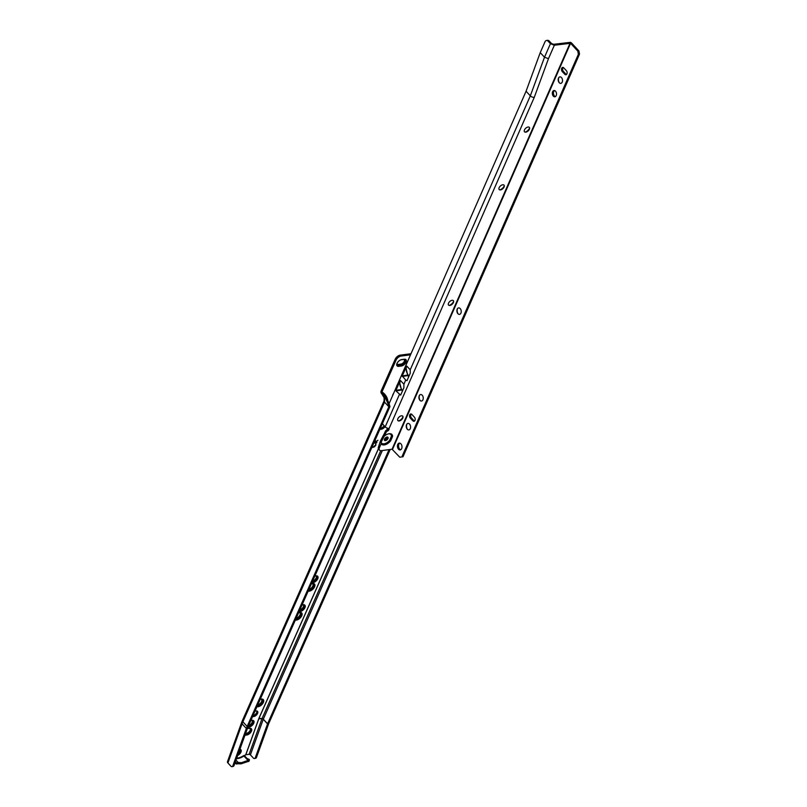 <?xml version="1.0" encoding="UTF-8"?>
<svg xmlns="http://www.w3.org/2000/svg" width="807" height="807" viewBox="0 0 807 807"><rect width="100%" height="100%" fill="white"/><g stroke="black" fill="none" stroke-linecap="round" stroke-linejoin="round"><path stroke-width="1.21" d="M237.631 755.523A4.307 2.381 137.1 0 0 240.91 752.185A4.307 2.381 137.1 0 0 240.849 749.663A4.307 2.381 137.1 0 0 239.921 749.209M237.823 754.989A4.307 2.381 137.1 0 0 240.647 751.902A4.307 2.381 137.1 0 0 240.708 749.532M237.883 754.838A4.136 2.29 137.1 0 0 240.526 751.912A4.136 2.29 137.1 0 0 240.466 749.501A4.136 2.29 137.1 0 0 240.153 749.259M237.964 754.626A4.136 2.29 137.1 0 0 240.425 751.811A4.136 2.29 137.1 0 0 240.415 749.451M238.015 754.464A3.964 2.189 137.1 0 0 240.294 751.831A3.964 2.189 137.1 0 0 240.244 749.511A3.964 2.189 137.1 0 0 239.901 749.259M238.095 754.232A3.964 2.189 137.1 0 0 240.193 751.721A3.964 2.189 137.1 0 0 240.193 749.461M238.156 754.071A3.793 2.098 137.1 0 0 240.072 751.741A3.793 2.098 137.1 0 0 240.022 749.521A3.793 2.098 137.1 0 0 239.85 749.38M238.257 753.809A3.793 2.098 137.1 0 0 239.972 751.63A3.793 2.098 137.1 0 0 239.972 749.471M238.317 753.637A3.621 2.007 137.1 0 0 239.84 751.65A3.621 2.007 137.1 0 0 239.8 749.542M238.701 752.558A3.278 1.816 137.1 0 0 239.386 751.478A3.278 1.816 137.1 0 0 239.608 750.066M238.862 752.114A3.278 1.816 137.1 0 0 239.296 751.367A3.278 1.816 137.1 0 0 239.548 750.238M250.372 728.701A3.621 2.007 -42.9 0 1 250.574 729.054L250.664 729.155A3.621 2.007 -42.9 0 0 250.422 728.751A3.621 2.007 -42.9 0 0 249.04 728.378L249.192 728.348A3.793 2.098 -42.9 0 1 250.654 728.741A3.793 2.098 -42.9 0 1 250.705 730.96A3.793 2.098 -42.9 0 1 246.549 734.299L245.237 734.471M250.604 728.691A3.793 2.098 -42.9 0 1 250.604 730.849A3.793 2.098 -42.9 0 1 246.458 734.199L245.288 734.35M249.494 728.297A3.964 2.189 -42.9 0 1 250.876 728.731A3.964 2.189 -42.9 0 1 250.927 731.041A3.964 2.189 -42.9 0 1 246.589 734.541L245.146 734.733M250.826 728.681A3.964 2.189 -42.9 0 1 250.836 730.94A3.964 2.189 -42.9 0 1 246.488 734.441L245.187 734.602M249.817 728.257A4.136 2.29 -42.9 0 1 251.098 728.721A4.136 2.29 -42.9 0 1 251.159 731.132A4.136 2.29 -42.9 0 1 246.629 734.784L245.056 734.985M251.048 728.671A4.136 2.29 -42.9 0 1 251.058 731.031A4.136 2.29 -42.9 0 1 246.528 734.683L245.096 734.864M244.955 735.268L246.68 735.046A4.307 2.381 137.1 0 0 251.401 731.243A4.307 2.381 137.1 0 0 251.34 728.731A4.307 2.381 137.1 0 0 249.686 728.277L247.376 728.57M245.005 735.127L246.569 734.915A4.307 2.381 137.1 0 0 251.28 731.122A4.307 2.381 137.1 0 0 251.28 728.671M247.961 727.016A4.307 2.381 137.1 0 0 253.721 723.284A4.307 2.381 137.1 0 0 253.66 720.772A4.307 2.381 137.1 0 0 250.765 720.681M248.052 726.814A4.307 2.381 137.1 0 0 253.459 723.001A4.307 2.381 137.1 0 0 253.519 720.641M248.112 726.673A4.136 2.29 137.1 0 0 253.327 723.022A4.136 2.29 137.1 0 0 253.267 720.601A4.136 2.29 137.1 0 0 252.964 720.358M248.153 726.582A4.136 2.29 137.1 0 0 253.227 722.911A4.136 2.29 137.1 0 0 253.216 720.55M248.203 726.441A3.964 2.189 137.1 0 0 253.105 722.931A3.964 2.189 137.1 0 0 253.045 720.621A3.964 2.189 137.1 0 0 252.561 720.288M248.253 726.35A3.964 2.189 137.1 0 0 253.005 722.83A3.964 2.189 137.1 0 0 252.995 720.56M248.314 726.209A3.793 2.098 137.1 0 0 252.873 722.84A3.793 2.098 137.1 0 0 252.823 720.631A3.793 2.098 137.1 0 0 252.278 720.288M248.354 726.108A3.793 2.098 137.1 0 0 252.773 722.739A3.793 2.098 137.1 0 0 252.773 720.58M248.415 725.967A3.621 2.007 137.1 0 0 252.652 722.749A3.621 2.007 137.1 0 0 252.046 720.308M248.647 725.463A3.278 1.816 137.1 0 0 252.198 722.578A3.278 1.816 137.1 0 0 252.147 720.661A3.278 1.816 137.1 0 0 251.673 720.369M248.697 725.332A3.278 1.816 137.1 0 0 252.097 722.467A3.278 1.816 137.1 0 0 252.097 720.611M252.641 716.445A3.561 1.967 137.1 0 0 253.66 716.566A3.561 1.967 137.1 0 0 257.019 714.346A3.561 1.967 137.1 0 0 257.514 711.34A3.561 1.967 137.1 0 0 256.142 710.967A3.561 1.967 137.1 0 0 254.881 711.381M253.005 715.617A3.561 1.967 137.1 0 0 256.959 711.007M257.715 704.985A3.652 2.018 137.1 0 0 261.68 701.767A3.652 2.018 137.1 0 0 261.629 699.639A3.652 2.018 137.1 0 0 261.286 699.387M257.776 704.854A3.652 2.018 137.1 0 0 261.579 701.666A3.652 2.018 137.1 0 0 261.579 699.588M257.615 705.217A3.732 2.068 137.1 0 0 261.872 701.898A3.732 2.068 137.1 0 0 261.821 699.719A3.732 2.068 137.1 0 0 260.56 699.306M257.685 705.056A3.732 2.068 137.1 0 0 261.74 701.757A3.732 2.068 137.1 0 0 261.75 699.659M257.473 705.54A3.964 2.189 137.1 0 0 262.174 702.019A3.964 2.189 137.1 0 0 262.124 699.709A3.964 2.189 137.1 0 0 260.681 699.276M257.534 705.399A3.964 2.189 137.1 0 0 262.043 701.878A3.964 2.189 137.1 0 0 262.053 699.639M257.332 705.853A4.196 2.32 137.1 0 0 262.477 702.14A4.196 2.32 137.1 0 0 262.416 699.689A4.196 2.32 137.1 0 0 260.782 699.245M257.393 705.721A4.196 2.32 137.1 0 0 262.346 701.999A4.196 2.32 137.1 0 0 262.356 699.619M257.191 706.165A4.418 2.451 137.1 0 0 262.779 702.251A4.418 2.451 137.1 0 0 262.719 699.669A4.418 2.451 137.1 0 0 260.893 699.225M257.251 706.044A4.418 2.451 137.1 0 0 262.648 702.12A4.418 2.451 137.1 0 0 262.648 699.608M257.06 706.458A4.65 2.572 137.1 0 0 263.082 702.372A4.65 2.572 137.1 0 0 263.021 699.659A4.65 2.572 137.1 0 0 260.167 699.447M257.11 706.347A4.65 2.572 137.1 0 0 262.951 702.231A4.65 2.572 137.1 0 0 262.951 699.588M256.949 706.72A4.882 2.703 137.1 0 0 263.354 702.453A4.882 2.703 137.1 0 0 263.284 699.608A4.882 2.703 137.1 0 0 260.177 699.427M256.979 706.65A4.882 2.703 137.1 0 0 263.253 702.352A4.882 2.703 137.1 0 0 263.233 699.558M296.129 618.293A3.652 2.018 137.1 0 0 300.093 615.075A3.652 2.018 137.1 0 0 300.043 612.947A3.652 2.018 137.1 0 0 299.71 612.695M296.189 618.162A3.652 2.018 137.1 0 0 300.002 614.974A3.652 2.018 137.1 0 0 299.992 612.896M296.028 618.515A3.732 2.068 137.1 0 0 300.295 615.206A3.732 2.068 137.1 0 0 300.244 613.027A3.732 2.068 137.1 0 0 298.983 612.614M296.098 618.364A3.732 2.068 137.1 0 0 300.164 615.065A3.732 2.068 137.1 0 0 300.174 612.957M295.887 618.848A3.964 2.189 137.1 0 0 300.597 615.327A3.964 2.189 137.1 0 0 300.537 613.007A3.964 2.189 137.1 0 0 299.094 612.584M295.947 618.697A3.964 2.189 137.1 0 0 300.466 615.186A3.964 2.189 137.1 0 0 300.466 612.947M295.745 619.161A4.196 2.32 137.1 0 0 300.89 615.448A4.196 2.32 137.1 0 0 300.84 612.997A4.196 2.32 137.1 0 0 299.205 612.553M295.806 619.03A4.196 2.32 137.1 0 0 300.769 615.307A4.196 2.32 137.1 0 0 300.769 612.927M295.614 619.463A4.418 2.451 137.1 0 0 301.193 615.559A4.418 2.451 137.1 0 0 301.132 612.977A4.418 2.451 137.1 0 0 299.306 612.533M295.665 619.342A4.418 2.451 137.1 0 0 301.061 615.418A4.418 2.451 137.1 0 0 301.072 612.917M295.483 619.766A4.65 2.572 137.1 0 0 301.495 615.68A4.65 2.572 137.1 0 0 301.435 612.967A4.65 2.572 137.1 0 0 298.59 612.755M295.533 619.655A4.65 2.572 137.1 0 0 301.364 615.539A4.65 2.572 137.1 0 0 301.364 612.896M295.362 620.028A4.882 2.703 137.1 0 0 301.768 615.761A4.882 2.703 137.1 0 0 301.697 612.917A4.882 2.703 137.1 0 0 298.59 612.735M295.402 619.947A4.882 2.703 137.1 0 0 301.667 615.66A4.882 2.703 137.1 0 0 301.647 612.866M299.175 611.424A4.307 2.381 137.1 0 0 304.935 607.691A4.307 2.381 137.1 0 0 304.885 605.179A4.307 2.381 137.1 0 0 301.979 605.089M299.266 611.222A4.307 2.381 137.1 0 0 304.683 607.409A4.307 2.381 137.1 0 0 304.743 605.048M299.326 611.081A4.136 2.29 137.1 0 0 304.552 607.429A4.136 2.29 137.1 0 0 304.491 605.018A4.136 2.29 137.1 0 0 304.189 604.766M299.367 610.99A4.136 2.29 137.1 0 0 304.451 607.318A4.136 2.29 137.1 0 0 304.441 604.957M299.427 610.849A3.964 2.189 137.1 0 0 304.32 607.338A3.964 2.189 137.1 0 0 304.269 605.028A3.964 2.189 137.1 0 0 303.785 604.705M299.478 610.758A3.964 2.189 137.1 0 0 304.229 607.237A3.964 2.189 137.1 0 0 304.219 604.978M299.538 610.617A3.793 2.098 137.1 0 0 304.098 607.247A3.793 2.098 137.1 0 0 304.047 605.038A3.793 2.098 137.1 0 0 303.503 604.695M299.579 610.516A3.793 2.098 137.1 0 0 303.997 607.146A3.793 2.098 137.1 0 0 303.997 604.988M299.639 610.374A3.621 2.007 137.1 0 0 303.876 607.167A3.621 2.007 137.1 0 0 303.271 604.715M299.861 609.87A3.278 1.816 137.1 0 0 303.422 606.985A3.278 1.816 137.1 0 0 303.371 605.068A3.278 1.816 137.1 0 0 302.897 604.776M299.922 609.739A3.278 1.816 137.1 0 0 303.321 606.884A3.278 1.816 137.1 0 0 303.321 605.018M308.94 589.392A3.652 2.018 137.1 0 0 312.904 586.175A3.652 2.018 137.1 0 0 312.854 584.046A3.652 2.018 137.1 0 0 312.511 583.794M309 589.261A3.652 2.018 137.1 0 0 312.803 586.074A3.652 2.018 137.1 0 0 312.803 583.996M308.839 589.624A3.732 2.068 137.1 0 0 313.096 586.306A3.732 2.068 137.1 0 0 313.045 584.127A3.732 2.068 137.1 0 0 311.784 583.723M308.91 589.463A3.732 2.068 137.1 0 0 312.965 586.175A3.732 2.068 137.1 0 0 312.975 584.066M308.698 589.947A3.964 2.189 137.1 0 0 313.398 586.427A3.964 2.189 137.1 0 0 313.348 584.117A3.964 2.189 137.1 0 0 311.895 583.683M308.758 589.806A3.964 2.189 137.1 0 0 313.267 586.286A3.964 2.189 137.1 0 0 313.277 584.046M308.556 590.26A4.196 2.32 137.1 0 0 313.701 586.548A4.196 2.32 137.1 0 0 313.641 584.097A4.196 2.32 137.1 0 0 312.006 583.653M308.617 590.129A4.196 2.32 137.1 0 0 313.57 586.407A4.196 2.32 137.1 0 0 313.57 584.026M308.415 590.573A4.418 2.451 137.1 0 0 314.004 586.669A4.418 2.451 137.1 0 0 313.943 584.086A4.418 2.451 137.1 0 0 312.117 583.632M308.476 590.452A4.418 2.451 137.1 0 0 313.873 586.528A4.418 2.451 137.1 0 0 313.873 584.016M308.284 590.865A4.65 2.572 137.1 0 0 314.306 586.78A4.65 2.572 137.1 0 0 314.236 584.066A4.65 2.572 137.1 0 0 311.391 583.854A4.882 2.703 137.1 0 1 314.508 584.016A4.882 2.703 137.1 0 1 314.569 586.86A4.882 2.703 137.1 0 1 308.173 591.128M308.335 590.754A4.65 2.572 137.1 0 0 314.175 586.639A4.65 2.572 137.1 0 0 314.175 583.996M308.203 591.057A4.882 2.703 137.1 0 0 314.478 586.76A4.882 2.703 137.1 0 0 314.458 583.965M311.986 582.523A4.307 2.381 137.1 0 0 317.746 578.79A4.307 2.381 137.1 0 0 317.686 576.279A4.307 2.381 137.1 0 0 314.791 576.188M312.077 582.321A4.307 2.381 137.1 0 0 317.484 578.508A4.307 2.381 137.1 0 0 317.544 576.148M312.138 582.18A4.136 2.29 137.1 0 0 317.353 578.528A4.136 2.29 137.1 0 0 317.302 576.117A4.136 2.29 137.1 0 0 316.99 575.865M312.178 582.089A4.136 2.29 137.1 0 0 317.262 578.427A4.136 2.29 137.1 0 0 317.252 576.067M312.238 581.958A3.964 2.189 137.1 0 0 317.131 578.437A3.964 2.189 137.1 0 0 317.08 576.127A3.964 2.189 137.1 0 0 316.596 575.805M312.279 581.857A3.964 2.189 137.1 0 0 317.03 578.337A3.964 2.189 137.1 0 0 317.03 576.077M312.339 581.716A3.793 2.098 137.1 0 0 316.909 578.357A3.793 2.098 137.1 0 0 316.848 576.137A3.793 2.098 137.1 0 0 316.304 575.794M312.39 581.615A3.793 2.098 137.1 0 0 316.808 578.246A3.793 2.098 137.1 0 0 316.798 576.087M312.45 581.474A3.621 2.007 137.1 0 0 316.677 578.266A3.621 2.007 137.1 0 0 316.072 575.815M312.672 580.969A3.278 1.816 137.1 0 0 316.223 578.084A3.278 1.816 137.1 0 0 316.183 576.178A3.278 1.816 137.1 0 0 315.698 575.885M312.733 580.838A3.278 1.816 137.1 0 0 316.132 577.983A3.278 1.816 137.1 0 0 316.132 576.127M393.312 393.816A4.65 2.572 137.1 0 0 392.999 394.421A4.65 2.572 137.1 0 0 392.666 395.531M393.624 393.352A4.882 2.703 137.1 0 0 392.918 394.552A4.882 2.703 137.1 0 0 392.565 395.753M397.306 384.788A4.65 2.572 137.1 0 0 396.994 385.393A4.65 2.572 137.1 0 0 396.691 386.341M397.508 384.485A4.882 2.703 137.1 0 0 396.923 385.524A4.882 2.703 137.1 0 0 396.59 386.563M405.104 359.761A3.621 2.007 -42.9 0 1 405.104 361.818A3.621 2.007 -42.9 0 1 401.14 365.016L398.567 365.349A3.621 2.007 -42.9 0 1 397.226 365.016M403.712 359.438A3.046 1.685 -42.9 0 1 404.307 359.751A3.046 1.685 -42.9 0 1 404.347 361.526A3.046 1.685 -42.9 0 1 401.018 364.209L398.446 364.542A3.046 1.685 -42.9 0 1 397.276 364.219A3.046 1.685 -42.9 0 1 397.004 363.634M397.226 364.169A3.046 1.685 137.1 0 0 398.345 364.441L400.918 364.108A3.046 1.685 137.1 0 0 404.246 361.415A3.046 1.685 137.1 0 0 404.257 359.7M401.22 359.761L403.762 359.428A3.621 2.007 -42.9 0 1 405.154 359.811A3.621 2.007 -42.9 0 1 405.205 361.929A3.621 2.007 -42.9 0 1 401.24 365.117L398.668 365.45A3.621 2.007 -42.9 0 1 397.276 365.067A3.621 2.007 -42.9 0 1 396.994 363.685M401.291 359.74A3.793 2.098 -42.9 0 1 401.341 359.73L403.914 359.397A3.793 2.098 -42.9 0 1 405.376 359.801A3.793 2.098 -42.9 0 1 405.427 362.01A3.793 2.098 -42.9 0 1 401.271 365.359L398.698 365.692A3.793 2.098 -42.9 0 1 397.246 365.289A3.793 2.098 -42.9 0 1 396.963 363.755M405.326 359.751A3.793 2.098 -42.9 0 1 405.326 361.909A3.793 2.098 -42.9 0 1 401.18 365.258L398.608 365.591A3.793 2.098 -42.9 0 1 397.195 365.238M401.372 359.72A3.964 2.189 -42.9 0 1 401.503 359.7L404.075 359.367A3.964 2.189 -42.9 0 1 405.598 359.791A3.964 2.189 -42.9 0 1 405.649 362.101A3.964 2.189 -42.9 0 1 401.311 365.601L398.739 365.934A3.964 2.189 -42.9 0 1 397.215 365.51A3.964 2.189 -42.9 0 1 396.943 363.836M405.548 359.74A3.964 2.189 -42.9 0 1 405.558 362A3.964 2.189 -42.9 0 1 401.22 365.49L398.638 365.823A3.964 2.189 -42.9 0 1 397.165 365.46M404.236 359.337A4.136 2.29 -42.9 0 1 405.82 359.781A4.136 2.29 -42.9 0 1 405.881 362.192A4.136 2.29 -42.9 0 1 401.351 365.843L398.779 366.176A4.136 2.29 -42.9 0 1 397.185 365.732A4.136 2.29 -42.9 0 1 397.76 362.242A4.136 2.29 -42.9 0 1 401.654 359.67L404.236 359.337M405.77 359.73A4.136 2.29 -42.9 0 1 405.78 362.091A4.136 2.29 -42.9 0 1 401.25 365.732L398.678 366.065A4.136 2.29 -42.9 0 1 397.145 365.682M397.074 365.874A4.307 2.381 137.1 0 0 398.719 366.307L401.291 365.975A4.307 2.381 137.1 0 0 406.012 362.172A4.307 2.381 137.1 0 0 405.982 359.69A4.307 2.381 137.1 0 0 404.327 359.236L401.755 359.569A4.307 2.381 137.1 0 0 397.69 362.252A4.307 2.381 137.1 0 0 397.094 365.884A4.307 2.381 137.1 0 0 398.749 366.348L401.321 366.015A4.307 2.381 137.1 0 0 406.042 362.212A4.307 2.381 137.1 0 0 405.961 359.68M235.977 760.103L238.216 762.514L241.545 762.686L248.011 760.406A48.824 27.71 19.9 0 1 248.99 760.315L248.576 761.475A48.824 27.71 -160.1 0 0 247.92 761.536L241.031 763.856L237.53 763.775A48.824 27.71 -160.1 0 0 237.006 763.967A1.15 0.656 19.9 0 1 235.462 763.452L234.968 762.918M379.905 429.243A4.6 2.542 137.1 0 0 380.954 429.304A4.6 2.542 137.1 0 0 385.08 426.711M380.299 428.366A4.6 2.542 137.1 0 0 384.233 425.793M374.811 440.743L375.477 441.994L377.918 440.269L375.144 442.74L376.93 442.508L373.691 443.275M375.063 440.683L375.598 440.824M372.138 446.806L373.056 447.139L375.497 445.101L375.87 443.386L375.891 445.05L374.478 446.816L371.906 447.3M248.99 760.315A1.15 0.656 19.9 0 0 249.232 759.427L247.023 758.469L244.612 755.877A3.157 1.745 -42.9 0 1 245.752 754.747L249.121 754.323A1.15 0.656 19.9 0 1 250.402 754.858L253.378 758.066A2.3 1.402 -102.2 0 0 254.508 758.53A2.3 1.402 -102.2 0 0 255.325 757.682L256.485 757.44A2.3 1.402 77.8 0 1 255.668 758.277L254.508 758.53M410.511 354.818L401.089 356.038A4.6 2.542 137.1 0 0 396.066 360.093L381.973 391.899C385.141 394.028 387.067 396.842 387.753 400.333M410.985 353.738L400.252 355.13A4.6 2.542 137.1 0 0 395.218 359.186L381.126 390.981A1.725 1.13 82.6 0 0 381.005 391.365L380.995 391.405A1.836 1.21 82.6 0 0 381.005 392.474L384.122 397.77L384.082 400.877A2.643 1.352 -156.1 0 1 384.112 400.807M250.21 728.65A3.278 1.816 -42.9 0 1 249.514 731.384A3.278 1.816 -42.9 0 1 246.539 733.281L245.631 733.392M235.755 760.739L235.523 761.364M238.216 762.514A48.824 27.71 19.9 0 0 237.419 762.807A1.15 0.656 19.9 0 1 235.876 762.302L235.422 761.808L235.008 762.968M247.164 726.421A28.83 15.958 -42.9 0 0 246.347 728.449L232.85 765.803L234.01 765.561L247.507 728.207A27.337 15.131 -42.9 0 1 248.284 726.28L389.942 406.597L388.833 406.738L247.164 726.421L242.887 721.811L384.546 402.128L388.833 406.738C387.642 401.664 385.201 397.266 381.529 393.554A1.836 1.21 82.6 0 1 381.005 392.474M384.082 400.877A2.643 1.352 -156.1 0 0 384.546 402.128C384.788 398.587 383.779 395.733 381.529 393.554L381.963 391.92C385.121 394.048 387.027 396.862 387.693 400.343M389.075 449.61L267.581 723.788A1.493 0.827 -42.9 0 0 267.541 723.889L255.325 757.682M390.195 449.469L268.691 723.637L256.485 757.44M389.942 406.597C388.56 401.18 385.928 396.439 382.044 392.373M375.669 443.174L375.891 445.05M375.699 444.839L374.478 446.816M374.277 446.604L372.874 447.502M372.673 447.29L371.936 447.229M376.566 442.66L373.802 443.023M374.872 440.481L375.275 442.448M375.084 442.236L375.144 442.74M374.892 441.833L374.71 440.844L374.892 441.833M375.084 442.044L374.902 441.056L374.751 442.791L373.853 442.902M234.01 765.561A2.3 1.402 77.8 0 1 233.193 766.398L232.033 766.65A2.3 1.402 -102.2 0 0 232.85 765.803M232.033 766.65A2.3 1.402 -102.2 0 1 230.903 766.186L227.927 762.978A2.643 1.503 -160.1 0 1 227.493 761.637A2.643 1.503 -160.1 0 1 227.584 761.455M248.011 760.406L243.936 756.018A12.64 6.991 -42.9 0 1 237.702 758.54A12.64 6.991 -42.9 0 1 236.522 758.61M248.576 761.475A1.15 0.656 19.9 0 0 249 761.162L249.424 760.002M237.419 762.807L237.006 763.967M243.764 755.564L244.783 755.342L243.764 755.564A12.287 6.799 137.1 0 1 236.693 758.126M248.98 728.307L250.392 728.812M250.664 729.155A3.278 1.816 -42.9 0 1 249.081 732.736A3.621 2.007 -42.9 0 1 246.518 734.057L245.338 734.219M245.56 733.573L249.081 732.736M248.99 732.625A3.621 2.007 -42.9 0 1 246.417 733.956L245.378 734.088M529.311 127.345A3.278 1.816 -42.9 0 1 529.503 128.777A3.278 1.816 -42.9 0 1 529.342 129.231A3.278 1.816 -42.9 0 1 525.922 132.106A3.278 1.816 -42.9 0 1 524.51 131.803M524.479 129.917A3.278 1.816 -42.9 0 1 526.87 127.425A3.278 1.816 -42.9 0 1 529.321 127.365A3.278 1.816 -42.9 0 1 529.382 129.261A3.278 1.816 -42.9 0 1 526.981 131.763A3.278 1.816 -42.9 0 1 524.53 131.813A3.278 1.816 -42.9 0 1 524.479 129.917M529.563 128.525A3.904 2.159 -42.9 0 1 529.463 128.777A3.904 2.159 -42.9 0 1 525.66 132.136M529.584 128.02A3.904 2.159 -42.9 0 1 529.362 128.676A3.904 2.159 -42.9 0 1 525.155 132.126A4.247 2.35 -42.9 0 0 529.422 128.424A4.247 2.35 -42.9 0 0 529.584 128.01A4.418 2.451 -42.9 0 1 529.453 128.303A4.418 2.451 -42.9 0 1 525.135 132.116M529.574 128.061A4.075 2.26 -42.9 0 1 529.392 128.545A4.075 2.26 -42.9 0 1 525.206 132.116M503.992 185.106A3.278 1.816 -42.9 0 1 504.183 186.528A3.278 1.816 -42.9 0 1 504.022 186.982A3.278 1.816 -42.9 0 1 500.602 189.857A3.278 1.816 -42.9 0 1 499.19 189.554M499.15 187.678A3.278 1.816 -42.9 0 1 501.55 185.176A3.278 1.816 -42.9 0 1 504.002 185.126A3.278 1.816 -42.9 0 1 504.052 187.022A3.278 1.816 -42.9 0 1 501.661 189.514A3.278 1.816 -42.9 0 1 499.21 189.574A3.278 1.816 -42.9 0 1 499.15 187.678M504.244 186.276A3.904 2.159 -42.9 0 1 504.143 186.538A3.904 2.159 -42.9 0 1 500.34 189.897M504.264 185.771A3.904 2.159 -42.9 0 1 504.042 186.427A3.904 2.159 -42.9 0 1 499.836 189.877A4.418 2.451 -42.9 0 0 504.133 186.064A4.418 2.451 -42.9 0 0 504.264 185.751A4.247 2.35 -42.9 0 1 504.103 186.185A4.247 2.35 -42.9 0 1 499.836 189.877M504.254 185.812A4.075 2.26 -42.9 0 1 504.072 186.306A4.075 2.26 -42.9 0 1 499.886 189.877M453.342 300.618A3.278 1.816 -42.9 0 1 453.544 302.05A3.278 1.816 -42.9 0 1 453.383 302.494A3.278 1.816 -42.9 0 1 449.953 305.379A3.278 1.816 -42.9 0 1 448.551 305.076A3.278 1.816 -42.9 0 1 448.51 303.19A3.278 1.816 -42.9 0 1 450.901 300.698A3.278 1.816 -42.9 0 1 453.363 300.638A3.278 1.816 -42.9 0 1 453.413 302.534A3.278 1.816 -42.9 0 1 451.022 305.036A3.278 1.816 -42.9 0 1 448.561 305.086M453.595 301.798A3.904 2.159 -42.9 0 1 453.494 302.05A3.904 2.159 -42.9 0 1 449.701 305.409M453.615 301.293A3.904 2.159 -42.9 0 1 453.393 301.939A3.904 2.159 -42.9 0 1 449.196 305.399A4.247 2.35 -42.9 0 0 453.463 301.697A4.247 2.35 -42.9 0 0 453.615 301.283A4.418 2.451 -42.9 0 1 453.494 301.576A4.418 2.451 -42.9 0 1 449.166 305.389M453.605 301.334A4.075 2.26 -42.9 0 1 453.433 301.818A4.075 2.26 -42.9 0 1 449.237 305.389M402.703 416.13A3.278 1.816 -42.9 0 1 402.895 417.562A3.278 1.816 -42.9 0 1 402.733 418.016A3.278 1.816 -42.9 0 1 399.314 420.891A3.278 1.816 -42.9 0 1 397.901 420.588A3.278 1.816 -42.9 0 1 397.871 418.712A3.278 1.816 -42.9 0 1 400.262 416.21A3.278 1.816 -42.9 0 1 402.723 416.15A3.278 1.816 -42.9 0 1 402.774 418.046A3.278 1.816 -42.9 0 1 400.373 420.548A3.278 1.816 -42.9 0 1 397.922 420.608M402.955 417.31A3.904 2.159 -42.9 0 1 402.854 417.562A3.904 2.159 -42.9 0 1 399.062 420.931M402.975 416.805A3.904 2.159 -42.9 0 1 402.754 417.461A3.904 2.159 -42.9 0 1 398.557 420.911A4.247 2.35 -42.9 0 0 402.814 417.209A4.247 2.35 -42.9 0 0 402.975 416.795M402.965 416.846A4.075 2.26 -42.9 0 1 402.784 417.34A4.075 2.26 -42.9 0 1 398.597 420.901M402.975 416.775A4.418 2.451 -42.9 0 1 402.844 417.088A4.418 2.451 -42.9 0 1 398.527 420.901M560.804 83.363A3.278 2.149 82.3 0 1 558.767 81.971A3.278 2.149 82.3 0 1 558.333 78.743A3.278 2.149 82.3 0 1 558.535 78.118A3.278 2.149 82.3 0 1 559.937 76.867M558.494 78.118A3.278 2.149 82.3 0 1 559.907 76.877A3.278 2.149 82.3 0 1 562.126 78.561A3.278 2.149 82.3 0 1 562.207 82.112A3.278 2.149 82.3 0 1 560.784 83.363A3.278 2.149 82.3 0 1 558.575 81.678A3.278 2.149 82.3 0 1 558.494 78.118M459.516 314.387A3.278 2.149 82.3 0 1 457.973 313.711A3.278 2.149 82.3 0 1 457.478 313.005A3.278 2.149 82.3 0 1 457.044 309.777A3.278 2.149 82.3 0 1 458.648 307.901A3.278 2.149 82.3 0 1 460.192 308.577A3.278 2.149 82.3 0 1 461.2 312.067A3.278 2.149 82.3 0 1 459.496 314.397A3.278 2.149 82.3 0 1 457.932 313.721A3.278 2.149 82.3 0 1 456.923 310.231A3.278 2.149 82.3 0 1 458.628 307.901M457.559 313.136A3.904 2.562 82.3 0 1 457.085 309.626M458.164 313.893A3.904 2.562 82.3 0 1 457.468 308.738M457.781 313.318A4.075 2.673 82.3 0 1 457.256 309.394M457.811 313.358A4.247 2.784 82.3 0 1 457.266 309.343M457.831 313.398A4.418 2.895 82.3 0 1 457.276 309.303M421.536 401.029A3.278 2.149 82.3 0 1 419.993 400.353A3.278 2.149 82.3 0 1 419.499 399.636A3.278 2.149 82.3 0 1 419.065 396.419A3.278 2.149 82.3 0 1 420.669 394.532A3.278 2.149 82.3 0 1 422.202 395.208A3.278 2.149 82.3 0 1 423.221 398.708A3.278 2.149 82.3 0 1 421.516 401.029A3.278 2.149 82.3 0 1 419.953 400.353A3.278 2.149 82.3 0 1 418.944 396.862A3.278 2.149 82.3 0 1 420.639 394.542M419.569 399.778A3.904 2.562 82.3 0 1 419.095 396.257M420.185 400.534A3.904 2.562 82.3 0 1 419.489 395.369M419.801 399.959A4.075 2.673 82.3 0 1 419.277 396.025M419.822 399.99A4.247 2.784 82.3 0 1 419.287 395.985M419.842 400.03A4.418 2.895 82.3 0 1 419.297 395.944M408.877 429.899A3.278 2.149 82.3 0 1 407.333 429.233A3.278 2.149 82.3 0 1 406.829 428.517A3.278 2.149 82.3 0 1 406.395 425.289A3.278 2.149 82.3 0 1 408.009 423.413A3.278 2.149 82.3 0 1 409.542 424.089A3.278 2.149 82.3 0 1 410.561 427.579A3.278 2.149 82.3 0 1 408.856 429.909A3.278 2.149 82.3 0 1 407.293 429.233A3.278 2.149 82.3 0 1 406.284 425.743A3.278 2.149 82.3 0 1 407.979 423.413M406.91 428.658A3.904 2.562 82.3 0 1 406.435 425.138M407.515 429.415A3.904 2.562 82.3 0 1 406.829 424.25M407.142 428.83A4.075 2.673 82.3 0 1 406.617 424.906A4.247 2.784 82.3 0 0 407.162 428.87M407.182 428.91A4.418 2.895 82.3 0 1 406.637 424.825M384.515 439.058A2.3 1.271 -42.9 0 1 386.19 437.303A2.3 1.271 -42.9 0 1 387.915 437.263A2.3 1.271 -42.9 0 1 387.955 438.594A2.3 1.271 -42.9 0 1 386.271 440.35A2.3 1.271 -42.9 0 1 384.546 440.39A2.3 1.271 -42.9 0 1 384.515 439.058M387.279 437.011A2.3 1.271 -42.9 0 1 387.108 437.687A2.3 1.271 -42.9 0 1 384.344 439.734M555.498 91.171A3.157 2.068 -97.7 0 0 553.995 90.525A3.157 2.068 -97.7 0 0 552.351 92.765A3.157 2.068 -97.7 0 0 553.33 96.134A3.157 2.068 -97.7 0 0 554.833 96.79A3.157 2.068 -97.7 0 0 556.477 94.54A3.157 2.068 -97.7 0 0 555.498 91.171M554.57 90.566A3.157 2.068 -97.7 0 0 553.441 93.037A3.157 2.068 -97.7 0 0 554.439 95.983A3.157 2.068 -97.7 0 0 555.377 96.588M400.897 443.81A3.45 2.26 -97.7 0 0 399.253 443.104A3.45 2.26 -97.7 0 0 397.468 445.545A3.45 2.26 -97.7 0 0 398.527 449.227A3.45 2.26 -97.7 0 0 400.171 449.933A3.45 2.26 -97.7 0 0 401.967 447.482A3.45 2.26 -97.7 0 0 400.897 443.81M399.828 443.134A3.45 2.26 -97.7 0 0 398.547 445.817A3.45 2.26 -97.7 0 0 399.647 449.075A3.45 2.26 -97.7 0 0 400.716 449.751M410.279 418.036L412.881 420.84A2.3 1.503 -97.7 0 0 413.981 421.315A2.3 1.503 -97.7 0 0 415.181 419.69A2.3 1.503 -97.7 0 0 414.465 417.239L411.863 414.435A2.3 1.503 -97.7 0 0 410.763 413.961A2.3 1.503 -97.7 0 0 409.573 415.585A2.3 1.503 -97.7 0 0 410.279 418.036L411.399 417.895L414.001 420.699A2.3 1.503 -97.7 0 0 414.516 421.072M562.207 71.5L564.819 74.305A2.3 1.503 -97.7 0 0 565.909 74.769A2.3 1.503 -97.7 0 0 567.109 73.144A2.3 1.503 -97.7 0 0 566.393 70.693L563.79 67.889A2.3 1.503 -97.7 0 0 562.701 67.415A2.3 1.503 -97.7 0 0 561.501 69.049A2.3 1.503 -97.7 0 0 562.207 71.5L563.326 71.349L565.929 74.153A2.3 1.503 -97.7 0 0 566.453 74.537M546.48 40.501L547.6 40.35A3.45 2.26 82.3 0 1 549.244 41.056L551.554 43.548L553.511 44.314L570.428 42.347A1.836 0.948 23.7 0 1 571.669 43.134L578.912 50.932L579.507 54.119L402.986 456.762L401.866 456.913L578.387 54.271L577.792 51.073L570.559 43.285L554.359 45.222L550.435 43.699L548.124 41.207A3.45 2.26 -97.7 0 0 546.48 40.501A3.45 2.26 -97.7 0 0 544.987 41.813L540.236 52.637L526.073 91.241L389.287 403.228M384.021 434.317A7.606 4.206 137.1 0 0 383.85 434.438L380.48 440.844L378.634 446.594A4.6 2.542 -42.9 0 0 378.705 449.257L379.552 450.175A4.6 2.542 -42.9 0 0 381.338 450.659L392.061 449.217L399.747 457.186L400.978 457.085M411.348 414.052A2.3 1.503 -97.7 0 0 411.399 417.895M563.276 67.506A2.3 1.503 -97.7 0 0 563.326 71.349M579.507 54.119L578.387 54.271M502.751 188.041A4.6 2.542 -42.9 0 1 502.206 188.545M401.472 419.075A4.6 2.542 -42.9 0 1 400.928 419.579M388.449 433.863A6.315 3.5 -42.9 0 1 391.435 436.183L389.63 440.319A6.315 3.5 -42.9 0 1 381.116 442.236L386.008 432.613L385.161 431.705L384.051 434.237M385.564 430.797L386.402 431.705L386.008 432.613L385.161 431.705L386.18 430.292A1.725 0.958 137.1 0 0 388.177 428.406M452.112 303.553A4.6 2.542 -42.9 0 1 451.567 304.057M528.081 130.28A4.6 2.542 -42.9 0 1 527.536 130.784M384.536 435.962A7.122 3.944 -42.9 0 1 388.813 433.783A7.122 3.944 -42.9 0 1 392.555 436.456L390.628 440.864A7.122 3.944 -42.9 0 1 381.146 443.709L381.116 442.236M379.552 450.175A4.6 2.542 -42.9 0 1 379.482 447.512L381.146 443.709M540.236 52.637L544.503 57.236L548.467 58.669L554.359 45.222M548.467 58.669L534.264 97.354L388.964 428.779L387.572 428.224A2.986 1.533 -156.3 0 1 385.211 426.853L383.496 425.007A4.6 3.016 82.3 0 1 382.508 423.382M386.402 431.705L387.027 431.2A1.725 0.958 137.1 0 0 388.581 430.222A1.725 0.958 137.1 0 0 388.964 428.779M550.435 43.699L544.503 57.236L530.33 95.831L410.228 369.788L410.228 373.278L406.99 380.662L405.699 380.107L403.904 384.223L403.893 387.723L400.655 395.107L396.025 390.941L401.462 390.033L401.755 389.428C399.768 386.19 399.334 383.214 400.454 380.511L399.556 382.115L401.372 389.468L402.703 390.447M526.073 91.241L530.33 95.831A2.986 1.533 23.7 0 0 534.264 97.354M405.699 380.107L402.259 375.931L407.706 375.033L407.797 375.598L408.09 374.983C406.092 371.745 405.659 368.779 406.789 366.075L405.891 367.669L407.706 375.033L409.028 376.001M389.63 440.319L390.628 440.864M379.673 447.058L378.826 446.14L379.673 447.058M402.259 375.931L405.891 367.669M402.421 391.072L401.372 389.468L395.934 390.376L396.025 390.941M395.934 390.376L399.556 382.115M391.435 436.183L392.555 436.456M559.11 82.364A4.418 2.895 82.3 0 1 558.565 78.279M559.09 82.324A4.247 2.784 82.3 0 1 558.555 78.319M559.069 82.294A4.075 2.673 82.3 0 1 558.545 78.36M559.453 82.869A3.904 2.562 82.3 0 1 558.757 77.704M558.837 82.112A3.904 2.562 82.3 0 1 558.363 78.592M267.541 723.889L263.264 719.279A1.15 0.656 19.9 0 0 261.972 718.744L258.754 718.765L245.752 754.747M258.754 718.765A5.82 3.228 -42.9 0 1 258.916 718.351L262.033 718.583A1.15 0.585 -156.1 0 1 263.304 719.178L267.581 723.788M387.491 428.204L386.624 430.171M378.392 448.742L258.916 718.351M235.876 762.302L235.462 763.452M378.422 448.823L258.986 718.351A5.74 3.178 -42.9 0 0 258.825 718.755L245.842 754.696M380.753 450.679L262.033 718.583A2.34 1.301 -42.9 0 0 261.972 718.744L249.121 754.323M382.357 450.518L263.304 719.178A1.493 0.827 -42.9 0 0 263.264 719.279L250.402 754.858M386.785 437.071L385.847 439.179M387.562 428.214L386.714 430.131M395.218 359.186L396.066 360.093M400.252 355.13L401.089 356.038M246.347 728.449L242.07 723.839A28.83 15.958 -42.9 0 1 242.887 721.811A2.643 1.352 -156.1 0 1 242.443 720.49L384.092 400.847M382.498 392.999L381.913 392.141M227.493 761.637L241.636 722.507A2.643 1.503 -160.1 0 0 242.07 723.839L227.927 762.978M398.345 364.441L398.668 365.45M400.918 364.108L401.24 365.117M246.337 733.472L246.518 734.057M570.559 43.285L392.515 449.388M579.436 53.968L578.316 54.119M570.105 43.104L392.061 449.217M403.904 384.223L400.454 380.511M399.374 394.552L385.211 426.853M410.228 369.788L406.789 366.075M408.756 376.637L407.797 375.598L402.35 376.506M378.634 446.594L379.482 447.512M386.18 430.292L387.017 431.21L386.18 430.292M549.244 41.056L548.124 41.207M578.912 50.932L577.792 51.073M578.982 51.083L577.862 51.224M414.001 420.699L412.881 420.84M565.929 74.153L564.819 74.305M241.636 722.507L242.443 720.49"/></g></svg>
